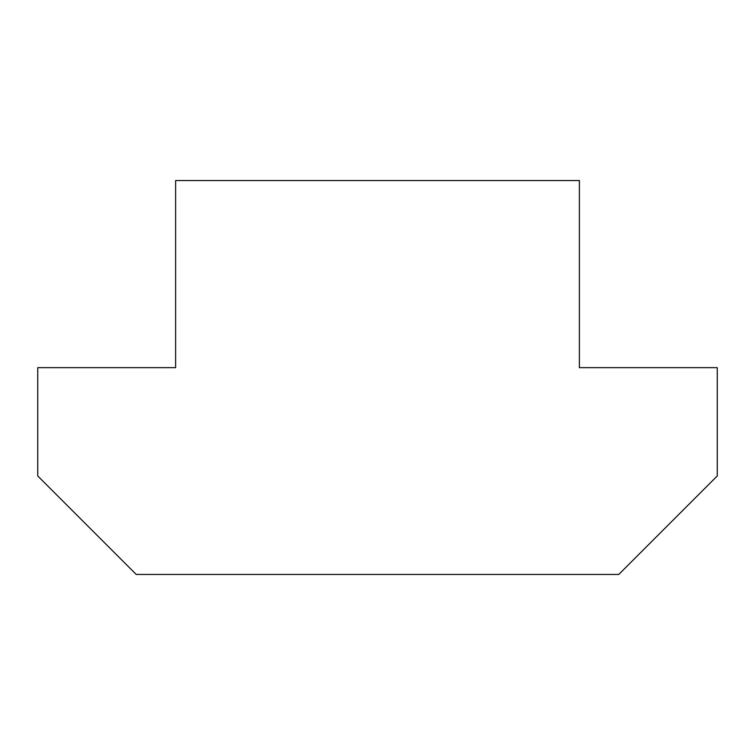 <?xml version="1.0" encoding="UTF-8"?>
<svg xmlns="http://www.w3.org/2000/svg" width="755" height="755" viewBox="0 0 755 755"><rect width="100%" height="100%" fill="white"/><g stroke="black" fill="none" stroke-linecap="round" stroke-linejoin="round"><path stroke-width="1.13" d="M175.622 180.539L579.378 180.539L579.378 367.657L717.25 367.657L717.25 475.98L618.77 574.461L136.23 574.461L37.75 475.98L37.75 367.657L175.622 367.657L175.622 180.539"/></g></svg>
